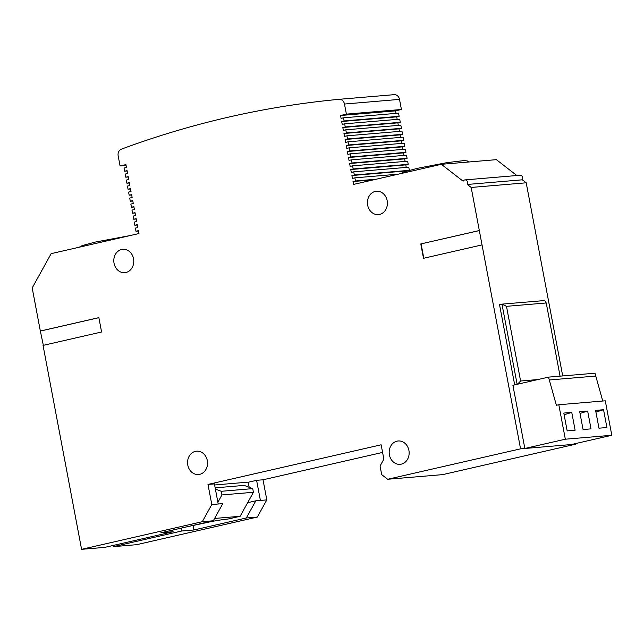 <?xml version="1.0" encoding="UTF-8"?>
<svg xmlns="http://www.w3.org/2000/svg" width="644" height="644" viewBox="0 0 644 644"><rect width="100%" height="100%" fill="white"/><g stroke="black" fill="none" stroke-linecap="round" stroke-linejoin="round"><path stroke-width="0.97" d="M524.844 448.474L565.327 439.208L611.8 435.28L571.317 444.545L524.844 448.474L512.906 385.281L548.511 377.126L556.376 405.293L558.815 404.738L565.327 439.208M611.8 435.28L605.288 400.81L558.815 404.738M571.759 412.401L575.124 430.208L567.171 430.876L563.806 413.07L571.759 412.401L564.128 414.776M591.023 428.864L583.07 429.54L579.705 411.725L587.658 411.057L591.023 428.864M603.549 409.713L606.914 427.519L598.968 428.196L595.603 410.381L603.549 409.713L595.925 412.088M548.511 377.126L594.984 373.206L602.752 401.027M587.658 411.057L580.027 413.432M549.058 380L595.523 376.08M114.036 263.219A11.713 9.982 -94.8 0 0 124.775 272.662A11.713 9.982 -94.8 0 0 133.541 258.751A11.713 9.982 -94.8 0 0 122.803 249.317A11.713 9.982 -94.8 0 0 114.036 263.219M389.411 454.889A11.713 9.982 -94.8 0 0 400.149 464.332A11.713 9.982 -94.8 0 0 408.916 450.422A11.713 9.982 -94.8 0 0 398.177 440.979A11.713 9.982 -94.8 0 0 389.411 454.889M187.798 465.089A11.713 9.982 -94.8 0 0 198.537 474.523A11.713 9.982 -94.8 0 0 207.304 460.621A11.713 9.982 -94.8 0 0 196.565 451.178A11.713 9.982 -94.8 0 0 187.798 465.089M367.66 205.154A11.713 9.982 -94.8 0 0 378.406 214.597A11.713 9.982 -94.8 0 0 387.173 200.687A11.713 9.982 -94.8 0 0 376.434 191.244A11.713 9.982 -94.8 0 0 367.66 205.154M339.155 99.313L394.104 94.668A5.86 4.991 85.2 0 1 394.144 94.668A5.86 4.991 85.2 0 1 395.07 94.692A5.86 4.991 85.2 0 1 399.513 99.385L344.484 104.038L346.392 114.133L340.547 115.501L341.087 118.375L343.526 117.812L344.121 120.943L341.682 121.507L342.222 124.381L344.661 123.817L345.256 126.948L342.817 127.504L343.357 130.378L345.796 129.822L346.392 132.954L343.952 133.509L344.492 136.383L346.931 135.828L347.519 138.959L345.087 139.515L345.627 142.388L348.066 141.825L348.654 144.956L346.214 145.52L346.762 148.394L349.201 147.83L349.789 150.962L347.349 151.517L347.897 154.391L350.336 153.835L350.924 156.967L348.485 157.522L349.032 160.396L351.471 159.841L352.059 162.972L349.62 163.528L350.167 166.402L352.606 165.838L353.194 168.97L350.755 169.533L351.294 172.407L353.733 171.843L354.329 174.975L351.89 175.53L352.429 178.404L354.868 177.849L355.464 180.98L353.025 181.536L353.564 184.409L441.365 164.309L463.108 181.189A2.93 2.496 85.2 0 1 464.968 179.901L519.998 175.257A2.93 2.496 85.2 0 1 522.373 176.706A2.93 2.496 85.2 0 1 522.356 179.813L526.204 182.799L471.175 187.452L520.569 448.836L575.599 444.191L442.686 474.62L387.656 479.265L520.569 448.836M526.204 182.799L562.703 375.935M575.486 443.595L575.599 444.191M517.132 384.315L501.982 304.145L499.543 304.701L514.693 384.871M255.813 500.823L266.817 499.897L257.342 517.052L136.617 544.687L113.384 546.651L181.672 531.018L193.9 529.98L246.338 517.977L255.813 500.823L247.658 502.69M257.342 517.052L246.338 517.977M260.401 500.436L256.602 480.327L263.018 479.788L266.817 499.897M344.484 104.038A5.86 4.991 -94.8 0 0 340.04 99.337A5.86 4.991 -94.8 0 0 339.114 99.313A5.86 4.991 -94.8 0 0 339.074 99.321A1171.581 998.031 -94.8 0 0 121.426 149.142A5.86 4.991 -94.8 0 0 120.549 149.585A5.86 4.991 -94.8 0 0 118.166 155.848L120.074 165.943L126.087 165.436M104.827 547.368L81.587 549.332L202.305 521.696L211.787 504.542L222.8 503.616L213.317 520.763L160.887 532.773L173.107 531.735L104.827 547.368M120.074 165.943L125.934 164.631L126.482 167.504L124.042 168.068L124.63 171.199L127.069 170.636L127.609 173.51L125.178 174.065L125.765 177.197L128.204 176.641L128.744 179.515L126.305 180.07L126.9 183.202L129.339 182.646L129.879 185.512L127.44 186.076L128.035 189.207L130.474 188.644L131.014 191.518L128.575 192.081L129.17 195.204L131.609 194.649L132.149 197.523L129.71 198.078L130.305 201.21L132.745 200.654L133.284 203.528L130.845 204.084L131.44 207.215L133.88 206.66L134.419 209.525L131.98 210.089L132.567 213.22L135.007 212.657L135.554 215.531L133.115 216.094L133.702 219.218L136.142 218.662L136.689 221.536L134.25 222.091L134.838 225.223L137.277 224.667L137.824 227.541L135.385 228.097L135.973 231.228L138.412 230.673L138.959 233.539L51.158 253.639L32.2 287.949L40.339 331.032L98.87 317.637L101.583 331.998L43.051 345.393L81.587 549.332M40.339 331.032L43.349 345.329M113.159 545.46L113.384 546.651M387.656 479.265L381.691 474.636L380.065 466.014L383.856 459.156L381.143 444.795L207.988 484.433L211.787 504.542M482.034 244.897L423.502 258.3L420.79 243.939L479.321 230.536M471.175 187.452L467.319 184.458L522.356 179.813M464.968 179.901A2.93 2.496 85.2 0 1 467.343 181.358A2.93 2.496 85.2 0 1 467.319 184.458M441.365 164.309L496.395 159.664L516.826 175.522M382.584 452.418L263.018 479.788M396.052 113.376L395.577 110.857L401.421 109.488L399.513 99.385M397.187 119.382L396.712 116.854L399.151 116.298L398.556 113.167L343.526 117.812M398.322 125.387L397.847 122.859L400.286 122.304L399.691 119.172L344.661 123.817M399.457 131.392L398.982 128.864L401.421 128.309L400.826 125.178L345.796 129.822M400.592 137.389L400.117 134.87L402.556 134.306L401.961 131.175L346.931 135.828M401.727 143.395L401.252 140.867L403.683 140.312L403.096 137.18L348.066 141.825M402.862 149.4L402.379 146.872L404.818 146.317L404.231 143.185L349.201 147.83M403.997 155.405L403.514 152.878L405.953 152.322L405.366 149.191L350.336 153.835M405.132 161.403L404.649 158.883L407.089 158.319L406.501 155.188L351.471 159.841M406.259 167.408L405.784 164.88L408.224 164.325L407.636 161.193L352.606 165.838M409.359 170.314L408.771 167.198L353.733 171.843M406.936 170.99L408.948 170.418M135.973 231.228L138.476 231.019M134.838 225.223L137.341 225.014M133.702 219.218L136.206 219.008M132.567 213.22L135.079 213.003M131.44 207.215L133.944 207.006M130.305 201.21L132.809 201M129.17 195.204L131.674 194.995M128.035 189.207L130.539 188.99M126.9 183.202L129.404 182.993M125.765 177.197L128.269 176.987M124.63 171.199L127.134 170.982M123.495 165.194L125.999 164.985M353.194 168.97L408.224 164.325M352.059 162.972L407.089 158.319M350.924 156.967L405.953 152.322M349.789 150.962L404.818 146.317M348.654 144.956L403.683 140.312M347.519 138.959L402.556 134.306M346.392 132.954L401.421 128.309M345.256 126.948L400.286 122.304M344.121 120.943L399.151 116.298M342.986 114.946L398.016 110.293M342.978 114.914L398.008 110.269M354.329 174.975L409.27 170.338M346.392 114.133L401.421 109.488M213.317 520.763L202.305 521.696M218.211 504.002L214.412 483.894L207.988 484.433M248.23 482.251L256.602 480.327M354.868 177.849L398.217 174.186M355.464 180.98L376.201 179.225M353.025 181.536L373.762 179.789M351.89 175.53L406.919 170.885M340.547 115.501L395.577 110.857M341.682 121.507L396.712 116.854M342.817 127.504L397.847 122.859M343.952 133.509L398.982 128.864M345.087 139.515L400.117 134.87M346.214 145.52L401.252 140.867M347.349 151.517L402.379 146.872M348.485 157.522L403.514 152.878M349.62 163.528L404.649 158.883M350.755 169.533L405.784 164.88M420.79 243.939L479.627 230.512M423.8 258.228L421.096 243.907M98.878 317.677L40.644 331.008M172.793 530.044L173.107 531.735M181.125 528.136L181.672 531.018M193.095 525.697L193.9 529.98M506.49 306.327L501.982 304.145L544.784 300.531L546.241 302.97L506.49 306.327L520.602 381.007L537.981 379.541M560.063 376.152L546.241 302.97M517.502 384.227L520.602 381.007M215.16 487.854L244.165 485.399L252.73 488.627L253.414 492.274L240.148 516.287L228.709 518.903A15.762 0.99 -10.7 0 1 224.49 519.45A14.079 0.886 169.3 0 0 206.354 522.662L189.006 526.333M215.386 489.078L221.246 491.291L221.93 494.93L253.414 492.274M217.881 502.264L221.93 494.93M249.18 487.291L248.206 482.139L214.613 484.98M252.73 488.627L221.246 491.291M240.148 516.287L214.597 518.444M130.152 235.559L95.352 242.064L82.255 245.573L79.164 247.232M468.703 161.998L467.303 160.936L463.946 160.581L446.477 162.715L417.264 168.366L404.174 171.876L401.075 173.534M339.114 99.313L394.144 94.668"/></g></svg>
